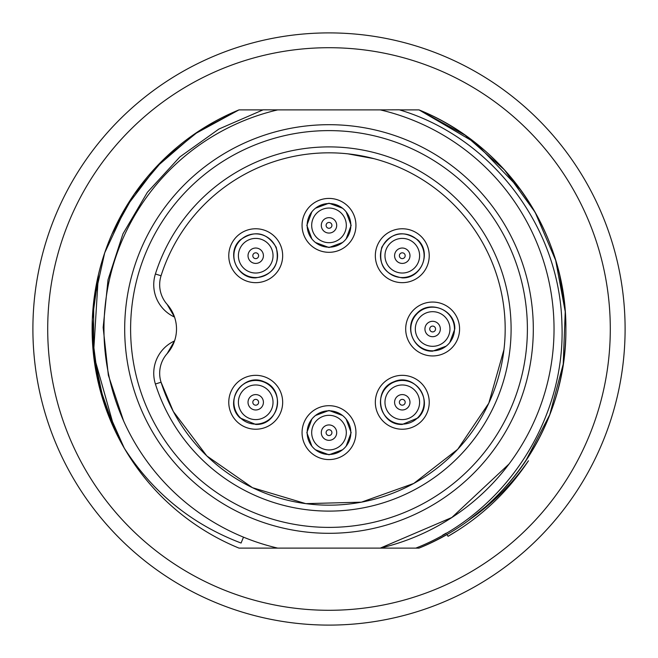 <?xml version="1.0" encoding="UTF-8"?>
<svg xmlns="http://www.w3.org/2000/svg" width="658" height="658" viewBox="0 0 658 658"><rect width="100%" height="100%" fill="white"/><g stroke="black" fill="none" stroke-linecap="round" stroke-linejoin="round"><path stroke-width="0.99" d="M277.717 548.114L238.994 548.114A236.88 236.88 0 0 1 238.994 109.886L194.554 134.084L156.448 166.951L126.032 207.04L104.688 252.878L93.724 302.236L93.452 352.548L103.684 401.816L124.214 448.057C152.73 492.579 191.684 524.237 241.083 543.039L243.493 537.158A225.036 225.036 0 0 0 277.717 548.114L380.283 548.114A225.036 225.036 0 0 0 380.283 109.886L277.717 109.886A225.036 225.036 0 0 0 123.614 420.964L108.348 375.2L103.158 327.503L108.027 279.765L122.939 233.894L147.392 192.284L179.889 156.917L218.917 129.034L262.994 109.886L238.994 109.886L198.65 131.263L163.274 159.812L134.026 194.48L112.016 234.026M98.387 274.962L92.317 319.303L94.777 364.203L105.617 407.656L124.337 448.254M92.186 334.659L98.593 383.869L114.961 430.439L93.485 354.3L98.396 274.945M277.717 109.886L263.134 109.82M468.891 520.165C492.159 504.003 512.014 484.206 528.448 460.781C507.54 492.225 480.735 517.402 448.04 536.311L446.955 534.419A236.88 236.88 0 0 1 419.006 548.114C506.849 512.862 566.809 423.176 565.88 329.008C566.785 234.783 506.866 145.163 419.006 109.886A236.88 236.88 0 0 1 468.891 520.165L484.691 507.458M525.643 461.069L549.743 414.746L563.215 364.137L565.238 311.711L555.673 260.338L535.135 212.304L504.415 169.838L465.132 135.186L419.006 109.886C506.866 145.163 566.785 234.783 565.88 329.008C566.809 423.176 506.849 512.862 419.006 548.114L415.831 548.114C505.418 513.084 566.184 418.998 561.891 323.168C559.539 227.109 492.118 137.506 399.562 109.886L419.006 109.886L475.635 142.983L520.881 190.104M167.157 353.601A37.013 37.013 0 0 0 174.526 340.951L167.157 353.601A29.61 29.61 0 0 0 161.054 382.224A176.179 176.179 0 0 0 504.258 311.012A176.179 176.179 0 0 0 161.054 275.776A29.61 29.61 0 0 0 167.157 304.399L174.526 317.049A37.013 37.013 0 0 0 167.157 304.399M329 32.9A296.1 296.1 0 0 1 585.431 477.05A296.1 296.1 0 0 1 72.569 477.05A296.1 296.1 0 0 1 329 32.9A296.1 296.1 0 0 1 585.431 477.05A296.1 296.1 0 0 1 72.569 477.05A296.1 296.1 0 0 1 329 32.9M564.901 307.623L559.769 275.661M399.381 109.804L380.283 109.886M509.062 463.98L451.84 517.501L380.283 548.114L415.84 548.122M123.614 420.964A225.036 225.036 0 0 0 243.493 537.158M329 124.691A204.309 204.309 0 0 1 505.936 431.155A204.309 204.309 0 0 1 152.064 431.155A204.309 204.309 0 0 1 329 124.691A204.309 204.309 0 0 1 505.936 431.155A204.309 204.309 0 0 1 152.064 431.155A204.309 204.309 0 0 1 329 124.691M174.526 340.951A37.013 37.013 0 0 0 174.526 317.049A35.532 35.532 0 0 1 155.403 273.991A182.102 182.102 0 0 1 510.147 310.403A182.102 182.102 0 0 1 155.403 384.009A35.532 35.532 0 0 1 174.526 340.951M173.334 411.513L161.054 382.224L155.403 384.009M155.403 273.991L161.054 275.776L161.424 274.625M448.04 536.311L458.47 529.961M240.047 417.953C222.889 402.137 243.016 372.009 264.195 381.813C286.107 389.857 279.033 425.389 255.715 424.443L240.047 417.953M342.522 449.784L329 454.793L315.478 449.784M311.851 446.157L306.842 432.635L311.851 419.113M315.478 415.486L329 410.477L342.522 415.486M346.149 419.113L351.158 432.635L346.149 446.157M417.953 417.953L402.285 424.443C378.967 425.389 371.893 389.857 393.805 381.813C414.984 372.009 435.111 402.137 417.953 417.953M446.157 346.149L432.635 351.158C413.676 351.981 402.976 326.154 416.966 313.331C429.789 299.341 455.616 310.041 454.793 329L449.784 342.522M417.953 240.047C431.936 252.878 421.243 278.696 402.285 277.873C384.708 274.847 377.881 264.631 381.813 247.235C391.337 232.159 403.379 229.765 417.953 240.047M315.478 208.216L329 203.207L342.522 208.216M346.149 211.843L351.158 225.365L346.149 238.887M342.522 242.514L329 247.523L315.478 242.514M311.851 238.887L306.842 225.365L311.851 211.843M240.047 240.047C254.621 229.765 266.663 232.159 276.187 247.235C280.119 264.631 273.292 274.847 255.715 277.873C236.757 278.696 226.064 252.878 240.047 240.047M255.715 429.23A26.945 26.945 0 0 1 232.381 388.812A26.945 26.945 0 0 1 279.058 388.812A26.945 26.945 0 0 1 255.715 429.23M329 459.58A26.945 26.945 0 0 1 305.666 419.162A26.945 26.945 0 0 1 352.334 419.162A26.945 26.945 0 0 1 329 459.58M402.285 429.23A26.945 26.945 0 0 1 378.942 388.812A26.945 26.945 0 0 1 425.619 388.812A26.945 26.945 0 0 1 402.285 429.23M432.635 355.945A26.945 26.945 0 0 1 409.301 315.527A26.945 26.945 0 0 1 455.969 315.527A26.945 26.945 0 0 1 432.635 355.945M402.285 282.66A26.945 26.945 0 0 1 378.942 242.243A26.945 26.945 0 0 1 425.619 242.243A26.945 26.945 0 0 1 402.285 282.66M329 252.31A26.945 26.945 0 0 1 305.666 211.892A26.945 26.945 0 0 1 352.334 211.892A26.945 26.945 0 0 1 329 252.31M255.715 282.66A26.945 26.945 0 0 1 232.381 242.243A26.945 26.945 0 0 1 279.058 242.243A26.945 26.945 0 0 1 255.715 282.66M380.447 255.715A21.837 21.837 0 0 1 402.285 233.878A21.837 21.837 0 0 1 424.122 255.715A21.837 21.837 0 0 1 402.285 277.553A21.837 21.837 0 0 1 380.447 255.715M399.373 255.715A2.903 2.903 0 0 0 403.732 258.232A2.903 2.903 0 0 0 403.732 253.207A2.903 2.903 0 0 0 399.373 255.715M384.996 242.383L385.399 241.864M385.432 241.831L388.705 238.615M410.798 329A21.837 21.837 0 0 1 432.635 307.163A21.837 21.837 0 0 1 454.472 329A21.837 21.837 0 0 1 432.635 350.837A21.837 21.837 0 0 1 410.798 329M429.732 329A2.903 2.903 0 0 0 434.091 331.517A2.903 2.903 0 0 0 434.091 326.483A2.903 2.903 0 0 0 429.732 329M415.346 315.659L416.933 313.825M437.422 307.697L436.928 307.59M416.572 314.203L415.478 315.486M307.163 225.365A21.837 21.837 0 0 1 329 203.528A21.837 21.837 0 0 1 350.837 225.365A21.837 21.837 0 0 1 329 247.202A21.837 21.837 0 0 1 307.163 225.365M326.097 225.365A2.903 2.903 0 0 0 330.456 227.882A2.903 2.903 0 0 0 330.456 222.848A2.903 2.903 0 0 0 326.097 225.365M333.787 204.062L333.293 203.955M380.447 402.285A21.837 21.837 0 0 1 402.285 380.447A21.837 21.837 0 0 1 424.122 402.285A21.837 21.837 0 0 1 402.285 424.122A21.837 21.837 0 0 1 380.447 402.285M399.373 402.285A2.903 2.903 0 0 0 403.732 404.793A2.903 2.903 0 0 0 403.732 399.768A2.903 2.903 0 0 0 399.373 402.285M384.996 388.944L386.575 387.11M407.072 380.974L406.578 380.867M404.473 380.554L403.543 380.48M401.75 380.447L400.623 380.505M398.139 380.842L396.609 381.196M394.66 381.813L392.661 382.676M391.354 383.375L389.281 384.733M388.434 385.399L386.221 387.488M307.163 432.635A21.837 21.837 0 0 1 329 410.798A21.837 21.837 0 0 1 350.837 432.635A21.837 21.837 0 0 1 329 454.472A21.837 21.837 0 0 1 307.163 432.635M326.097 432.635A2.903 2.903 0 0 0 330.456 435.152A2.903 2.903 0 0 0 330.456 430.118A2.903 2.903 0 0 0 326.097 432.635M315.157 415.749L313.298 417.46M333.787 411.332L333.293 411.225M331.509 410.946L330.267 410.831M328.474 410.806L327.347 410.863M324.863 411.192L323.325 411.546M321.384 412.171L319.385 413.027M318.077 413.726L316.005 415.091M233.878 255.715A21.837 21.837 0 0 1 255.715 233.878A21.837 21.837 0 0 1 277.553 255.715A21.837 21.837 0 0 1 255.715 277.553A21.837 21.837 0 0 1 233.878 255.715M252.812 255.715A2.903 2.903 0 0 0 257.171 258.232A2.903 2.903 0 0 0 257.171 253.207A2.903 2.903 0 0 0 252.812 255.715M238.426 242.383L239.15 241.494M260.51 234.412L260.017 234.306M233.878 402.285A21.837 21.837 0 0 1 255.715 380.447A21.837 21.837 0 0 1 277.553 402.285A21.837 21.837 0 0 1 255.715 424.122A21.837 21.837 0 0 1 233.878 402.285M252.812 402.285A2.903 2.903 0 0 0 257.171 404.793A2.903 2.903 0 0 0 257.171 399.768A2.903 2.903 0 0 0 252.812 402.285M241.873 385.399L238.87 388.393M239.15 388.055L240.014 387.11M260.51 380.974L260.017 380.867M258.232 380.587L256.982 380.48M255.189 380.447L254.062 380.505M251.578 380.842L250.048 381.196M248.099 381.813L246.1 382.676M244.792 383.375L242.72 384.733M329 47.705A281.295 281.295 0 0 0 85.392 469.647A281.295 281.295 0 0 0 572.608 469.647A281.295 281.295 0 0 0 329 47.705M329 130.613A198.387 198.387 0 0 0 157.188 428.194A198.387 198.387 0 0 0 500.812 428.194A198.387 198.387 0 0 0 329 130.613M442.711 535.11A235.399 235.399 0 0 0 446.214 533.136M419.598 255.715A17.314 17.314 0 0 0 402.285 238.402A17.314 17.314 0 0 0 384.971 255.715A17.314 17.314 0 0 0 402.285 273.029A17.314 17.314 0 0 0 419.598 255.715M394.586 255.715A7.699 7.699 0 0 1 402.285 248.025A7.699 7.699 0 0 1 409.975 255.715A7.699 7.699 0 0 1 402.285 263.414A7.699 7.699 0 0 1 394.586 255.715M449.949 329A17.314 17.314 0 0 0 432.635 311.686A17.314 17.314 0 0 0 415.321 329A17.314 17.314 0 0 0 432.635 346.314A17.314 17.314 0 0 0 449.949 329M424.936 329A7.699 7.699 0 0 1 432.635 321.301A7.699 7.699 0 0 1 440.334 329A7.699 7.699 0 0 1 432.635 336.699A7.699 7.699 0 0 1 424.936 329M346.314 225.365A17.314 17.314 0 0 0 329 208.051A17.314 17.314 0 0 0 311.686 225.365A17.314 17.314 0 0 0 329 242.679A17.314 17.314 0 0 0 346.314 225.365M321.301 225.365A7.699 7.699 0 0 1 329 217.666A7.699 7.699 0 0 1 336.699 225.365A7.699 7.699 0 0 1 329 233.064A7.699 7.699 0 0 1 321.301 225.365M419.598 402.285A17.314 17.314 0 0 0 402.285 384.971A17.314 17.314 0 0 0 384.971 402.285A17.314 17.314 0 0 0 402.285 419.598A17.314 17.314 0 0 0 419.598 402.285M394.586 402.285A7.699 7.699 0 0 1 402.285 394.586A7.699 7.699 0 0 1 409.975 402.285A7.699 7.699 0 0 1 402.285 409.975A7.699 7.699 0 0 1 394.586 402.285M346.314 432.635A17.314 17.314 0 0 0 329 415.321A17.314 17.314 0 0 0 311.686 432.635A17.314 17.314 0 0 0 329 449.949A17.314 17.314 0 0 0 346.314 432.635M321.301 432.635A7.699 7.699 0 0 1 329 424.936A7.699 7.699 0 0 1 336.699 432.635A7.699 7.699 0 0 1 329 440.334A7.699 7.699 0 0 1 321.301 432.635M273.029 255.715A17.314 17.314 0 0 0 255.715 238.402A17.314 17.314 0 0 0 238.402 255.715A17.314 17.314 0 0 0 255.715 273.029A17.314 17.314 0 0 0 273.029 255.715M248.025 255.715A7.699 7.699 0 0 1 255.715 248.025A7.699 7.699 0 0 1 263.414 255.715A7.699 7.699 0 0 1 255.715 263.414A7.699 7.699 0 0 1 248.025 255.715M273.029 402.285A17.314 17.314 0 0 0 255.715 384.971A17.314 17.314 0 0 0 238.402 402.285A17.314 17.314 0 0 0 255.715 419.598A17.314 17.314 0 0 0 273.029 402.285M248.025 402.285A7.699 7.699 0 0 1 255.715 394.586A7.699 7.699 0 0 1 263.414 402.285A7.699 7.699 0 0 1 255.715 409.975A7.699 7.699 0 0 1 248.025 402.285M173.342 411.521L206.826 455.936L252.499 487.701L305.797 503.641L361.406 502.177L413.783 483.441L457.705 449.307L488.804 403.173L503.962 349.645M487.307 251.685L484.37 245.936M374.057 158.677L347.901 153.84"/></g></svg>
